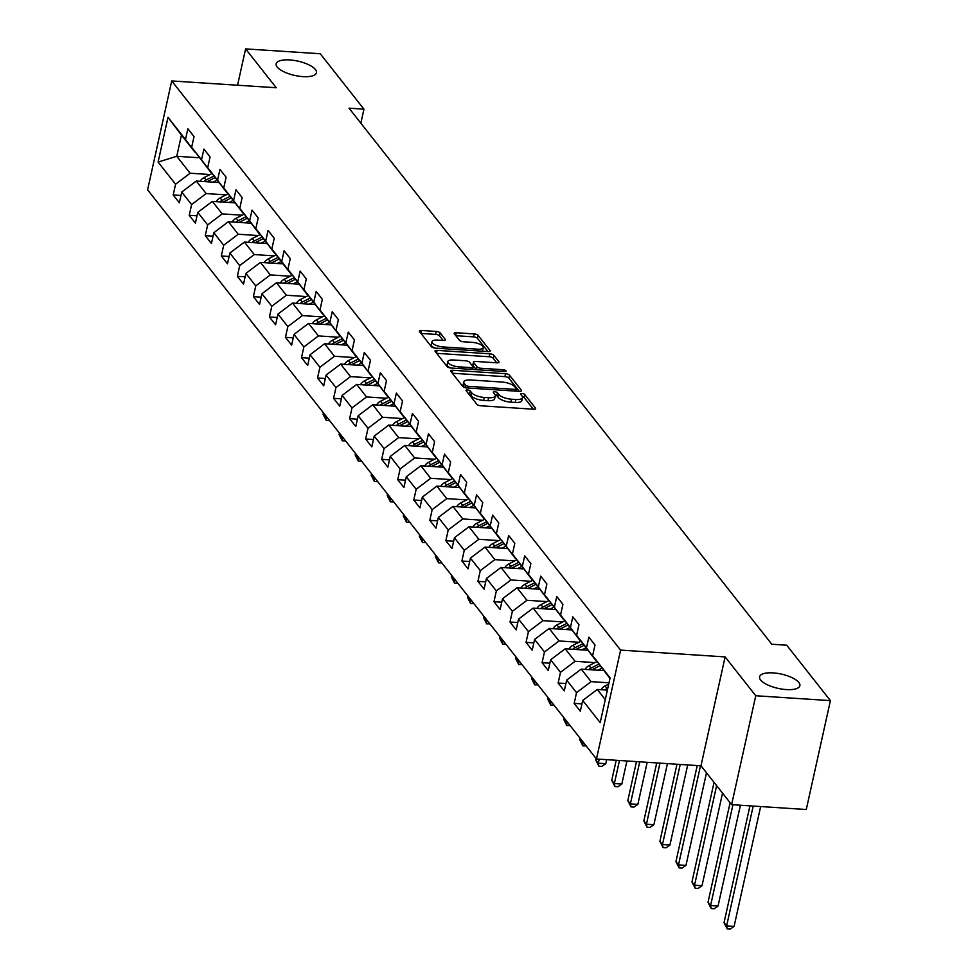 <?xml version="1.0" encoding="UTF-8"?>
<svg xmlns="http://www.w3.org/2000/svg" width="978" height="978" viewBox="0 0 978 978"><rect width="100%" height="100%" fill="white"/><g stroke="black" fill="none" stroke-linecap="round" stroke-linejoin="round"><path stroke-width="1.47" d="M467.472 389.953A2.213 0.782 12.5 0 0 466.017 390.369A2.213 0.782 12.5 0 0 466.127 390.711L476.861 404.305A3.166 1.125 12.5 0 0 480.797 405.784L533.548 409.22A3.166 1.125 12.5 0 0 535.638 408.621A3.166 1.125 12.5 0 0 535.479 408.119L524.758 394.525A2.213 0.782 12.5 0 0 521.995 393.498A2.213 0.782 12.5 0 0 520.54 393.914A2.213 0.782 12.5 0 0 520.651 394.268L522.032 396.017A10.135 3.594 12.5 0 1 522.545 397.606A10.135 3.594 12.5 0 1 515.883 399.501L511.494 399.22A10.135 3.594 12.5 0 1 498.878 394.513L497.496 392.753A2.213 0.782 12.5 0 0 494.734 391.726A2.213 0.782 12.5 0 0 493.279 392.141A2.213 0.782 12.5 0 0 493.389 392.484L494.782 394.244A10.135 3.594 12.5 0 1 495.284 395.833A10.135 3.594 12.5 0 1 488.633 397.728L484.232 397.447A10.135 3.594 12.5 0 1 471.628 392.74L470.235 390.98A2.213 0.782 12.5 0 0 467.472 389.953M302.874 76.614A20.636 7.335 12.5 0 0 316.444 72.739A20.636 7.335 12.5 0 0 289.72 59.927A20.636 7.335 12.5 0 0 276.151 63.815A20.636 7.335 12.5 0 0 302.874 76.614M786.3 689.576A20.636 7.335 12.5 0 0 799.87 685.7A20.636 7.335 12.5 0 0 773.146 672.888A20.636 7.335 12.5 0 0 759.576 676.764A20.636 7.335 12.5 0 0 786.3 689.576M440.149 332.911A3.166 1.125 12.5 0 0 436.212 331.444L421.408 330.478A3.166 1.125 12.5 0 0 419.33 331.077A3.166 1.125 12.5 0 0 419.489 331.566L431.396 346.664A3.166 1.125 12.5 0 0 435.332 348.131L488.095 351.567A3.166 1.125 12.5 0 0 490.174 350.98A3.166 1.125 12.5 0 0 490.015 350.479L478.108 335.381A3.166 1.125 12.5 0 0 474.159 333.914L456.286 332.752A3.166 1.125 12.5 0 0 454.208 333.339A3.166 1.125 12.5 0 0 454.367 333.84L459.464 340.295A3.166 1.125 12.5 0 0 463.401 341.762L472.264 342.349A8.472 3.007 12.5 0 1 483.23 347.606A8.472 3.007 12.5 0 1 477.667 349.195L442.936 346.933A8.472 3.007 12.5 0 1 431.97 341.677A8.472 3.007 12.5 0 1 437.533 340.087L443.327 340.466A3.166 1.125 12.5 0 0 445.406 339.867A3.166 1.125 12.5 0 0 445.247 339.378L440.149 332.911L439.489 335.857A3.166 1.125 12.5 0 0 435.552 334.378L420.956 333.437M276.248 87.751L245.6 48.9L320.258 53.753L363.95 109.157L349.024 108.191L771.789 644.233L786.715 645.211L830.408 700.615L755.762 695.749L725.126 656.91L620.602 650.101L171.725 80.942L276.248 87.751M452.79 370.271A3.166 1.125 12.5 0 0 450.711 370.87A3.166 1.125 12.5 0 0 450.87 371.359L462.777 386.457A3.166 1.125 12.5 0 0 466.714 387.936L519.477 391.359A3.166 1.125 12.5 0 0 521.555 390.772A3.166 1.125 12.5 0 0 521.396 390.271L509.489 375.173A3.166 1.125 12.5 0 0 505.553 373.706L452.79 370.271L452.178 373.021M447.08 366.567L435.173 351.469A3.166 1.125 12.5 0 1 435.014 350.968A3.166 1.125 12.5 0 1 437.093 350.381L489.856 353.804A3.166 1.125 12.5 0 1 493.792 355.283L498.89 361.738A3.166 1.125 12.5 0 1 499.049 362.239A3.166 1.125 12.5 0 1 496.971 362.826L475.577 361.432A3.166 1.125 12.5 0 0 473.499 362.031A3.166 1.125 12.5 0 0 473.658 362.52L477.032 366.811A3.166 1.125 12.5 0 0 480.968 368.278L503.254 369.733A2.213 0.782 12.5 0 1 506.115 371.102A2.213 0.782 12.5 0 1 504.66 371.518L451.029 368.034A3.166 1.125 12.5 0 1 447.08 366.567M620.602 650.101L596.47 759.001L147.592 189.842L171.725 80.942M180.979 195.478L173.192 194.977L179.353 202.788L181.737 192.055L191.615 204.561L189.231 215.307L195.392 223.131L197.776 212.385L207.642 224.903L205.27 235.649L211.431 243.461L213.815 232.727L223.681 245.233L221.309 255.979L227.471 263.803L229.854 253.057L239.72 265.576L237.348 276.322L243.51 284.133L245.894 273.4L255.759 285.906L253.388 296.652L259.549 304.476L261.933 293.73L271.798 306.248L269.427 316.994L275.588 324.806L277.972 314.072L287.838 326.579L285.454 337.324L291.627 345.148L294.011 334.403L303.877 346.921L301.493 357.667L307.667 365.479L310.05 354.745L319.916 367.251L317.532 377.997L323.706 385.821L326.09 375.075L335.955 387.594L333.571 398.339L339.745 406.151L342.129 395.418L351.994 407.924L349.611 418.67L355.784 426.494L358.168 415.748L368.034 428.266L365.65 439.012L371.823 446.836L374.207 436.09L384.073 448.596L381.689 459.342L387.863 467.166L390.246 456.42L400.112 468.939L397.728 479.685L403.902 487.509L406.286 476.763L416.151 489.269L413.767 500.015L419.941 507.839L422.325 497.093L432.19 509.611L429.807 520.357L435.98 528.181L438.364 517.435L448.23 529.942L445.846 540.687L452.019 548.511L454.403 537.766L464.269 550.284L461.885 561.03L468.059 568.854L470.43 558.108L480.308 570.626L477.924 581.36L484.098 589.184L486.469 578.438L496.347 590.956L493.963 601.702L500.137 609.526L502.509 598.78L512.386 611.299L510.003 622.032L516.176 629.856L518.548 619.111L528.426 631.629L526.042 642.375L532.203 650.199L534.587 639.453L544.465 651.971L542.081 662.705L548.242 670.529L550.626 659.783L560.504 672.302L558.12 683.047L564.282 690.871L566.665 680.126L576.543 692.644L574.159 703.378L580.321 711.202L582.705 700.456L600.186 722.62L610.101 677.888L592.619 655.725L595.003 644.979L588.842 637.155L586.458 647.901L595.785 660.456L576.592 635.382L578.964 624.649L572.802 616.825L570.418 627.57L579.746 640.113L560.553 615.052L562.925 604.306L556.763 596.482L554.379 607.228L563.719 619.783L544.514 594.71L546.885 583.976L540.724 576.152L538.34 586.898L547.68 599.441L528.475 574.379L530.846 563.634L524.685 555.81L522.301 566.555L531.641 579.11L512.435 554.037L514.807 543.303L508.646 535.479L506.262 546.225L515.602 558.768L496.396 533.707L498.78 522.961L492.606 515.137L490.222 525.883L499.562 538.438L480.357 513.364L482.741 502.631L476.567 494.807L474.183 505.553L483.523 518.096L464.318 493.034L466.702 482.288L460.528 474.464L458.144 485.21L467.484 497.765L448.279 472.692L450.662 461.958L444.489 454.134L442.105 464.88L451.445 477.423L432.239 452.362L434.623 441.616L428.45 433.792L426.066 444.538L435.406 457.093L416.2 432.019L418.584 421.286L412.41 413.462L410.026 424.207L419.366 436.75L400.161 411.689L402.545 400.943L396.371 393.119L393.987 403.865L403.327 416.42L384.122 391.347L386.506 380.613L380.332 372.789L377.948 383.523L387.288 396.078L368.083 371.017L370.466 360.271L364.293 352.447L361.909 363.193L371.249 375.748L352.043 350.674L354.427 339.941L348.254 332.117L345.87 342.85L355.21 355.405L336.004 330.344L338.388 319.598L332.214 311.774L329.843 322.52L339.17 335.075L319.965 310.002L322.349 299.268L316.175 291.444L313.804 302.178L323.131 314.733L303.926 289.671L306.31 278.926L300.136 271.102L297.764 281.847L307.092 294.402L287.887 269.329L290.27 258.595L284.097 250.771L281.725 261.505L291.053 274.06L281.187 261.542L271.847 248.999L274.231 238.253L268.058 230.429L265.686 241.175L275.014 253.73L255.808 228.656L258.192 217.911L252.031 210.099L249.647 220.832L258.974 233.387L239.769 208.326L242.153 197.58L235.991 189.756L233.608 200.502L242.935 213.057L223.73 187.984L226.114 177.238L219.952 169.426L217.568 180.16L226.896 192.715L207.691 167.654L210.074 156.908L203.913 149.084L201.529 159.83L210.857 172.373L191.651 147.311L194.035 136.565L187.874 128.754L185.49 139.487L194.818 152.042L181.456 135.098L176.761 156.284L190.123 173.228L210.05 174.524M173.192 194.977L175.575 184.231L158.094 162.067L168.008 117.336L185.49 139.487M191.651 147.311L201.529 159.83M207.691 167.654L217.568 180.16M223.73 187.984L233.608 200.502M239.769 208.326L249.647 220.832M255.808 228.656L265.686 241.175M271.847 248.999L281.725 261.505M287.887 269.329L297.764 281.847M303.926 289.671L313.804 302.178M319.965 310.002L329.843 322.52M336.004 330.344L345.87 342.85M352.043 350.674L361.909 363.193M368.083 371.017L377.948 383.523M384.122 391.347L393.987 403.865M400.161 411.689L410.026 424.207M416.2 432.019L426.066 444.538M432.239 452.362L442.105 464.88M448.279 472.692L458.144 485.21M464.318 493.034L474.183 505.553M480.357 513.364L490.222 525.883M496.396 533.707L506.262 546.225M512.435 554.037L522.301 566.555M528.475 574.379L538.34 586.898M544.514 594.71L554.379 607.228M560.553 615.052L570.418 627.57M576.592 635.382L586.458 647.901M226.089 194.867L206.162 193.571L196.297 181.052L218.864 182.519M196.297 181.052L181.737 192.055M206.162 193.571L191.615 204.561M242.128 215.197L222.202 213.901L212.336 201.395L234.903 202.862M212.336 201.395L197.776 212.385M222.202 213.901L207.642 224.903M258.168 235.539L238.241 234.243L228.375 221.725L250.943 223.192M228.375 221.725L213.815 232.727M238.241 234.243L223.681 245.233M274.207 255.869L254.28 254.573L244.414 242.067L266.982 243.534M244.414 242.067L229.854 253.057M254.28 254.573L239.72 265.576M290.246 276.212L270.319 274.916L260.454 262.397L283.021 263.864M260.454 262.397L245.894 273.4M270.319 274.916L255.759 285.906M306.285 296.554L286.358 295.246L276.493 282.74L299.06 284.207M276.493 282.74L261.933 293.73M286.358 295.246L271.798 306.248M322.324 316.884L302.398 315.588L292.52 303.07L315.099 304.537M292.52 303.07L277.972 314.072M302.398 315.588L287.838 326.579M338.364 337.227L318.437 335.919L308.559 323.412L331.139 324.879M308.559 323.412L294.011 334.403M318.437 335.919L303.877 346.921M354.403 357.557L334.476 356.261L324.598 343.743L347.178 345.21M324.598 343.743L310.05 354.745M334.476 356.261L319.916 367.251M370.442 377.899L350.515 376.591L340.637 364.085L363.205 365.552M340.637 364.085L326.09 375.075M350.515 376.591L335.955 387.594M386.481 398.229L366.554 396.934L356.677 384.415L379.244 385.882M356.677 384.415L342.129 395.418M366.554 396.934L351.994 407.924M402.52 418.572L382.594 417.276L372.716 404.758L395.283 406.225M372.716 404.758L358.168 415.748M382.594 417.276L368.034 428.266M418.56 438.902L398.633 437.606L388.755 425.088L411.322 426.555M388.755 425.088L374.207 436.09M398.633 437.606L384.073 448.596M434.599 459.244L414.672 457.949L404.794 445.43L427.362 446.897M404.794 445.43L390.246 456.42M414.672 457.949L400.112 468.939M450.638 479.575L430.711 478.279L420.833 465.76L443.401 467.227M420.833 465.76L406.286 476.763M430.711 478.279L416.151 489.269M466.677 499.917L446.738 498.621L436.873 486.103L459.44 487.57M436.873 486.103L422.325 497.093M446.738 498.621L432.19 509.611M482.716 520.247L462.777 518.951L452.912 506.433L475.479 507.9M452.912 506.433L438.364 517.435M462.777 518.951L448.23 529.942M498.756 540.589L478.817 539.294L468.951 526.775L491.518 528.242M468.951 526.775L454.403 537.766M478.817 539.294L464.269 550.284M514.783 560.92L494.856 559.624L484.99 547.105L507.558 548.572M484.99 547.105L470.43 558.108M494.856 559.624L480.308 570.626M530.822 581.262L510.895 579.966L501.029 567.448L523.597 568.915M501.029 567.448L486.469 578.438M510.895 579.966L496.347 590.956M546.861 601.592L526.934 600.296L517.069 587.778L539.636 589.245M517.069 587.778L502.509 598.78M526.934 600.296L512.386 611.299M562.9 621.935L542.973 620.639L533.108 608.12L555.675 609.587M533.108 608.12L518.548 619.111M542.973 620.639L528.426 631.629M578.939 642.265L559.013 640.969L549.147 628.451L571.714 629.93M549.147 628.451L534.587 639.453M559.013 640.969L544.465 651.971M594.979 662.607L575.052 661.311L565.186 648.793L587.754 650.26M565.186 648.793L550.626 659.783M575.052 661.311L560.504 672.302M609.013 682.803L591.091 681.642L581.225 669.123L603.793 670.602M581.225 669.123L566.665 680.126M591.091 681.642L576.543 692.644M605.284 699.637L597.265 689.466L607.387 690.126M609.979 678.439L592.619 655.725M597.265 689.466L582.705 700.456M725.126 656.91L700.981 765.798L731.617 804.649L755.762 695.749M731.617 804.649L806.275 809.515L830.408 700.615M245.6 48.9L237.556 85.233M700.981 765.798L596.47 759.001M360.845 123.179L363.95 109.157M199.426 157.764L176.761 156.284L158.094 162.067M168.008 117.336L181.456 135.098M190.123 173.228L175.575 184.231M581.947 703.891L574.159 703.378M565.907 683.549L558.12 683.047M549.868 663.218L542.081 662.705M533.829 642.876L526.042 642.375M517.79 622.546L510.003 622.032M501.751 602.203L493.963 601.702M485.711 581.873L477.924 581.36M469.672 561.531L461.885 561.03M453.633 541.201L445.846 540.687M437.594 520.858L429.807 520.357M421.555 500.528L413.767 500.015M405.515 480.186L397.728 479.685M389.476 459.856L381.689 459.342M373.449 439.513L365.65 439.012M357.41 419.183L349.611 418.67M341.371 398.841L333.571 398.339M325.332 378.51L317.532 377.997M309.292 358.168L301.493 357.667M293.253 337.838L285.454 337.324M277.214 317.495L269.427 316.994M261.175 297.165L253.388 296.652M245.136 276.823L237.348 276.322M229.096 256.493L221.309 255.979M213.057 236.15L205.27 235.649M197.018 215.82L189.231 215.307M468.01 393.107A2.213 0.782 12.5 0 1 469.587 393.926L470.968 395.687A10.135 3.594 12.5 0 0 483.584 400.393L484.232 397.447M495.284 395.833L494.636 398.779A10.135 3.594 12.5 0 1 487.973 400.674L483.584 400.393M522.545 397.606L521.897 400.552A10.135 3.594 12.5 0 1 515.235 402.447L510.834 402.166A10.135 3.594 12.5 0 1 498.23 397.459L496.836 395.699A2.213 0.782 12.5 0 0 495.149 394.843M533.352 409.195L524.098 397.471A2.213 0.782 12.5 0 0 522.411 396.616M519.269 391.347L508.841 378.119A3.166 1.125 12.5 0 0 504.892 376.652L452.337 373.229M465.772 385.32A2.213 0.782 12.5 0 0 468.523 386.347L514.844 389.366A2.213 0.782 12.5 0 0 516.298 388.951A2.213 0.782 12.5 0 0 516.188 388.596L514.721 386.75A10.135 3.594 12.5 0 0 502.117 382.043L470.455 379.977A10.135 3.594 12.5 0 0 463.792 381.885A10.135 3.594 12.5 0 0 464.305 383.462L465.772 385.32L465.247 387.691M463.792 381.885L463.144 384.831A10.135 3.594 12.5 0 0 463.658 386.408L464.305 383.462M464.501 387.471L463.658 386.408M436.653 353.327L489.208 356.75L489.856 353.804M496.763 362.814L493.144 358.217A3.166 1.125 12.5 0 0 489.208 356.75M473.193 364.598A3.166 1.125 12.5 0 0 472.839 364.977A3.166 1.125 12.5 0 0 472.997 365.466L476.323 369.684M453.376 359.99A8.472 3.007 12.5 0 0 447.802 361.579A8.472 3.007 12.5 0 0 458.768 366.836L471.005 367.63A3.166 1.125 12.5 0 0 473.095 367.043A3.166 1.125 12.5 0 0 472.924 366.542L469.55 362.263A3.166 1.125 12.5 0 0 465.614 360.784L453.376 359.99M447.802 361.579L447.154 364.525A8.472 3.007 12.5 0 0 450.785 368.009M443.12 340.454L439.489 335.857M431.97 341.677L431.31 344.623A8.472 3.007 12.5 0 0 434.929 348.095M482.191 351.188A8.472 3.007 12.5 0 0 482.582 350.54L483.23 347.606M487.888 351.554L477.447 338.327A3.166 1.125 12.5 0 0 473.511 336.848L455.834 335.699M601.067 689.71A8.545 7.323 -38.3 0 1 605.076 685.957L608.719 684.111M607.851 688.023L607.032 688.439A8.545 7.323 141.7 0 0 604.844 689.955M749.943 805.848L724.05 922.657L726.617 925.909L734.087 926.398L760.652 806.544M753.194 806.055L726.617 925.909L727.241 928.904L724.05 922.657M734.087 926.398L730.224 929.1L727.241 928.904M597.961 670.223L601.91 668.206M585.027 669.38A8.545 7.323 -38.3 0 1 589.037 665.627L596.983 661.58M591.934 669.82A8.545 7.323 -38.3 0 1 592.228 669.661L600.04 665.688M598.854 664.099L590.993 668.096A8.545 7.323 141.7 0 0 588.805 669.624M730.089 802.718L708.011 902.315L710.578 905.579L718.048 906.056L740.407 805.224M732.938 804.735L710.578 905.579L711.202 908.574L708.011 902.315M718.048 906.056L714.184 908.758L711.202 908.574M581.922 649.881L585.871 647.876M569 649.037A8.545 7.323 -38.3 0 1 572.998 645.284L580.944 641.25M575.895 649.49A8.545 7.323 -38.3 0 1 576.189 649.331L584 645.358M582.815 643.769L574.954 647.766A8.545 7.323 141.7 0 0 572.766 649.282M714.05 782.388L691.972 881.985L694.539 885.237L702.008 885.726L722.534 793.134M716.63 785.64L694.539 885.237L695.162 888.232L691.972 881.985M702.008 885.726L698.145 888.427L695.162 888.232M565.895 629.551L569.832 627.534M552.961 628.707A8.545 7.323 -38.3 0 1 556.959 624.954L564.905 620.908M559.856 629.147A8.545 7.323 -38.3 0 1 560.149 628.988L567.961 625.015M566.775 623.426L558.915 627.424A8.545 7.323 141.7 0 0 556.726 628.952M697.241 765.566L675.932 861.642L678.5 864.907L685.969 865.383L706.495 772.803M700.48 765.774L678.5 864.907L679.123 867.902L675.932 861.642M685.969 865.383L682.106 868.085L679.123 867.902M549.856 609.208L553.793 607.204M536.922 608.365A8.545 7.323 -38.3 0 1 540.932 604.612L548.866 600.578M543.817 608.817A8.545 7.323 -38.3 0 1 544.11 608.658L551.922 604.685M550.736 603.096L542.876 607.093A8.545 7.323 141.7 0 0 540.687 608.609M676.984 764.246L659.893 841.312L662.461 844.564L669.93 845.053L687.693 764.943M680.223 764.454L662.461 844.564L663.084 847.559L659.893 841.312M669.93 845.053L666.067 847.755L663.084 847.559M533.817 588.866L537.753 586.861M520.883 588.035A8.545 7.323 -38.3 0 1 524.893 584.282L532.827 580.235M527.778 588.475A8.545 7.323 -38.3 0 1 528.071 588.316L535.883 584.343M534.697 582.754L526.836 586.751A8.545 7.323 141.7 0 0 524.648 588.279M656.727 762.926L643.854 820.97L646.421 824.234L653.891 824.711L667.436 763.622M659.967 763.133L646.421 824.234L647.045 827.229L643.854 820.97M653.891 824.711L650.028 827.412L647.045 827.229M517.778 568.536L521.714 566.531M504.844 567.692A8.545 7.323 -38.3 0 1 508.853 563.939L516.787 559.905M511.738 568.145A8.545 7.323 -38.3 0 1 512.032 567.986L519.844 564.013M518.658 562.423L510.797 566.421A8.545 7.323 141.7 0 0 508.609 567.937M636.47 761.605L627.815 800.64L630.394 803.892L637.852 804.381L647.179 762.302M639.722 761.813L630.394 803.892L631.006 806.887L627.815 800.64M637.852 804.381L634.001 807.082L631.006 806.887M501.738 548.193L505.675 546.189M488.804 547.362A8.545 7.323 -38.3 0 1 492.814 543.609L500.748 539.563M495.699 547.802A8.545 7.323 -38.3 0 1 495.993 547.643L503.804 543.67M502.619 542.081L494.758 546.079A8.545 7.323 141.7 0 0 492.57 547.607M616.213 760.285L611.776 780.297L614.355 783.561L621.812 784.038L626.922 760.982M619.465 760.505L614.355 783.561L614.966 786.556L611.776 780.297M621.812 784.038L617.962 786.74L614.966 786.556M485.699 527.863L489.636 525.858M472.765 527.02A8.545 7.323 -38.3 0 1 476.775 523.267L484.709 519.232M479.66 527.472A8.545 7.323 -38.3 0 1 479.954 527.313L487.765 523.34M486.592 521.751L478.719 525.748A8.545 7.323 141.7 0 0 476.53 527.264M596.067 758.5L595.736 759.967L598.316 763.219L605.773 763.708L606.666 759.674M599.208 759.185L598.316 763.219L598.927 766.214L595.736 759.967M605.773 763.708L601.922 766.41L598.927 766.214M469.66 507.521L473.609 505.516M456.726 506.69A8.545 7.323 -38.3 0 1 460.736 502.936L468.67 498.89M463.621 507.13A8.545 7.323 -38.3 0 1 463.914 506.971L471.726 502.998M470.552 501.408L462.68 505.406A8.545 7.323 141.7 0 0 460.491 506.934M580.027 738.158L579.697 739.625L582.277 742.889L583.829 742.987M582.595 741.422L582.888 745.884L579.697 739.625M586.128 745.896L582.888 745.884M453.621 487.191L457.57 485.186M440.687 486.347A8.545 7.323 -38.3 0 1 444.697 482.594L452.631 478.56M447.582 486.799A8.545 7.323 -38.3 0 1 447.875 486.641L455.687 482.667M454.513 481.078L446.653 485.076A8.545 7.323 141.7 0 0 444.452 486.592M563.988 717.828L563.658 719.295L566.238 722.546L567.79 722.644M566.555 721.079L566.849 725.542L563.658 719.295M570.088 725.566L566.849 725.542M437.582 466.848L441.53 464.843M424.648 466.017A8.545 7.323 -38.3 0 1 428.657 462.264L436.591 458.217M431.542 466.457A8.545 7.323 -38.3 0 1 431.836 466.298L439.648 462.325M438.474 460.736L430.613 464.733A8.545 7.323 141.7 0 0 428.413 466.261M547.949 697.485L547.619 698.952L550.198 702.216L551.751 702.314M550.516 700.749L550.81 705.211L547.619 698.952M554.049 705.224L550.81 705.211M421.542 446.518L425.491 444.513M408.608 445.675A8.545 7.323 -38.3 0 1 412.618 441.922L420.564 437.887M415.503 446.127A8.545 7.323 -38.3 0 1 415.809 445.968L423.608 441.995M422.435 440.406L414.574 444.403A8.545 7.323 141.7 0 0 412.374 445.919M531.91 677.155L531.592 678.622L534.159 681.874L535.712 681.972M534.477 680.407L534.783 684.869L531.592 678.622M538.01 684.893L534.783 684.869M405.503 426.176L409.452 424.171M392.569 425.344A8.545 7.323 -38.3 0 1 396.579 421.591L404.525 417.545M399.464 425.785A8.545 7.323 -38.3 0 1 399.77 425.626L407.569 421.652M406.396 420.063L398.535 424.061A8.545 7.323 141.7 0 0 396.334 425.589M515.871 656.813L515.553 658.28L518.12 661.544L519.673 661.641M518.438 660.077L518.743 664.539L515.553 658.28M521.971 664.551L518.743 664.539M389.464 405.846L393.413 403.841M376.53 405.002A8.545 7.323 -38.3 0 1 380.54 401.249L388.486 397.215M383.425 405.454A8.545 7.323 -38.3 0 1 383.731 405.295L391.542 401.322M390.356 399.733L382.496 403.731A8.545 7.323 141.7 0 0 380.295 405.247M499.831 636.482L499.514 637.937L502.081 641.201L503.633 641.299M502.399 639.734L502.704 644.196L499.514 637.937M505.932 644.221L502.704 644.196M373.425 385.503L377.374 383.498M360.491 384.672A8.545 7.323 -38.3 0 1 364.501 380.919L372.447 376.872M367.386 385.112A8.545 7.323 -38.3 0 1 367.691 384.953L375.503 380.98M374.317 379.391L366.457 383.388A8.545 7.323 141.7 0 0 364.256 384.916M483.792 616.14L483.474 617.607L486.042 620.871L487.594 620.969M486.359 619.404L486.665 623.854L483.474 617.607M489.892 623.878L486.665 623.854M357.386 365.173L361.334 363.168M344.452 364.329A8.545 7.323 -38.3 0 1 348.461 360.576L356.408 356.542M351.346 364.782A8.545 7.323 -38.3 0 1 351.652 364.623L359.464 360.65M358.278 359.06L350.417 363.058A8.545 7.323 141.7 0 0 348.217 364.574M467.753 595.81L467.435 597.265L470.002 600.529L471.555 600.626M470.32 599.062L470.626 603.524L467.435 597.265M473.853 603.548L470.626 603.524M341.346 344.831L345.295 342.826M328.412 343.999A8.545 7.323 -38.3 0 1 332.422 340.246L340.368 336.2M335.307 344.439A8.545 7.323 -38.3 0 1 335.613 344.28L343.425 340.307M342.239 338.718L334.378 342.716A8.545 7.323 141.7 0 0 332.178 344.244M451.714 575.467L451.396 576.934L453.963 580.198L455.528 580.296M454.293 578.731L454.587 583.181L451.396 576.934M457.814 583.206L454.587 583.181M325.307 324.5L329.256 322.495M312.373 323.657A8.545 7.323 -38.3 0 1 316.383 319.904L324.329 315.87M319.268 324.109A8.545 7.323 -38.3 0 1 319.574 323.95L327.385 319.977M326.2 318.388L318.339 322.385A8.545 7.323 141.7 0 0 316.139 323.901M435.675 555.137L435.357 556.592L437.924 559.856L439.489 559.954M438.254 558.389L438.547 562.851L435.357 556.592M441.775 562.876L438.547 562.851M309.268 304.158L313.217 302.153M296.334 303.327A8.545 7.323 -38.3 0 1 300.344 299.574L308.29 295.527M303.229 303.767A8.545 7.323 -38.3 0 1 303.535 303.608L311.346 299.635M310.16 298.046L302.3 302.043A8.545 7.323 141.7 0 0 300.099 303.571M419.635 534.795L419.317 536.262L421.885 539.526L423.45 539.624M422.215 538.059L422.508 542.509L419.317 536.262M425.736 542.533L422.508 542.509M293.229 283.828L297.178 281.823M280.295 282.984A8.545 7.323 -38.3 0 1 284.305 279.231L292.251 275.197M287.19 283.437A8.545 7.323 -38.3 0 1 287.495 283.278L295.307 279.305M294.121 277.715L286.261 281.713A8.545 7.323 141.7 0 0 284.06 283.229M403.596 514.465L403.278 515.919L405.846 519.184L407.41 519.281M406.176 517.717L406.469 522.179L403.278 515.919M409.709 522.203L406.469 522.179M277.19 263.485L281.138 261.481M264.256 262.654A8.545 7.323 -38.3 0 1 268.265 258.901L276.212 254.855M271.151 263.094A8.545 7.323 -38.3 0 1 271.456 262.935L279.268 258.962M278.082 257.373L270.221 261.37A8.545 7.323 141.7 0 0 268.033 262.899M387.557 494.122L387.239 495.589L389.806 498.853L391.371 498.951M390.136 497.386L390.43 501.836L387.239 495.589M393.669 501.861L390.43 501.836M261.15 243.155L265.099 241.15M248.216 242.312A8.545 7.323 -38.3 0 1 252.226 238.559L260.172 234.524M255.111 242.764A8.545 7.323 -38.3 0 1 255.417 242.605L263.229 238.632M262.043 237.043L254.182 241.04A8.545 7.323 141.7 0 0 251.994 242.556M371.518 473.792L371.2 475.247L373.767 478.511L375.332 478.609M374.097 477.044L374.391 481.506L371.2 475.247M377.63 481.531L374.391 481.506M245.111 222.813L249.06 220.808M232.177 221.982A8.545 7.323 -38.3 0 1 236.187 218.228L244.133 214.182M239.072 222.422A8.545 7.323 -38.3 0 1 239.378 222.263L247.189 218.29M246.004 216.7L238.143 220.698A8.545 7.323 141.7 0 0 235.955 222.226M355.491 453.45L355.161 454.917L357.728 458.181L359.293 458.279M358.058 456.714L358.351 461.164L355.161 454.917M361.591 461.188L358.351 461.164M229.072 202.483L233.021 200.478M216.138 201.639A8.545 7.323 -38.3 0 1 220.148 197.886L228.094 193.852M223.033 202.091A8.545 7.323 -38.3 0 1 223.339 201.933L231.15 197.959M229.964 196.37L222.104 200.368A8.545 7.323 141.7 0 0 219.916 201.884M339.452 433.12L339.121 434.574L341.689 437.838L343.254 437.936M342.019 436.371L342.312 440.834L339.121 434.574M345.552 440.858L342.312 440.834M213.033 182.14L216.982 180.135M200.099 181.309A8.545 7.323 -38.3 0 1 204.109 177.556L212.055 173.509M207.006 181.749A8.545 7.323 -38.3 0 1 207.299 181.59L215.111 177.617M213.925 176.028L206.065 180.025A8.545 7.323 141.7 0 0 203.876 181.553M323.412 412.777L323.082 414.244L325.65 417.496L327.214 417.606M325.98 416.041L326.273 420.491L323.082 414.244M329.513 420.516L326.273 420.491M470.968 395.687L471.628 392.74M487.973 400.674L488.633 397.728M496.836 395.699L497.496 392.753M498.23 397.459L498.878 394.513M510.834 402.166L511.494 399.22M515.235 402.447L515.883 399.501M524.098 397.471L524.758 394.525M535.284 409L535.479 408.119M469.587 393.926L470.235 390.98M504.892 376.652L505.553 373.706M508.841 378.119L509.489 375.173M521.201 391.151L521.396 390.271M468.156 388.021L468.523 386.347M514.465 391.041L514.844 389.366M436.481 353.131L437.093 350.381M493.144 358.217L493.792 355.283M498.694 362.618L498.89 361.738M472.997 365.466L473.658 362.52M476.396 369.684L477.032 366.811M480.601 369.953L480.968 368.278M502.875 371.408L503.254 369.733M458.401 368.51L458.768 366.836M470.638 369.305L471.005 367.63M445.051 340.246L445.247 339.378M442.557 348.608L442.936 346.933M477.288 350.87L477.667 349.195M455.675 335.503L456.286 332.752M473.511 336.848L474.159 333.914M477.447 338.327L478.108 335.381M489.819 351.359L490.015 350.479M420.797 333.229L421.408 330.478M435.552 334.378L436.212 331.444M605.076 685.957L607.032 688.439M589.037 665.627L590.993 668.096M572.998 645.284L574.954 647.766M556.959 624.954L558.915 627.424M540.932 604.612L542.876 607.093M524.893 584.282L526.836 586.751M508.853 563.939L510.797 566.421M492.814 543.609L494.758 546.079M476.775 523.267L478.719 525.748M460.736 502.936L462.68 505.406M444.697 482.594L446.653 485.076M428.657 462.264L430.613 464.733M412.618 441.922L414.574 444.403M396.579 421.591L398.535 424.061M380.54 401.249L382.496 403.731M364.501 380.919L366.457 383.388M348.461 360.576L350.417 363.058M332.422 340.246L334.378 342.716M316.383 319.904L318.339 322.385M300.344 299.574L302.3 302.043M284.305 279.231L286.261 281.713M268.265 258.901L270.221 261.37M252.226 238.559L254.182 241.04M236.187 218.228L238.143 220.698M220.148 197.886L222.104 200.368M204.109 177.556L206.065 180.025M515.809 391.127L516.298 388.951M472.839 364.977L473.499 362.031M472.557 369.439L473.095 367.043"/></g></svg>
